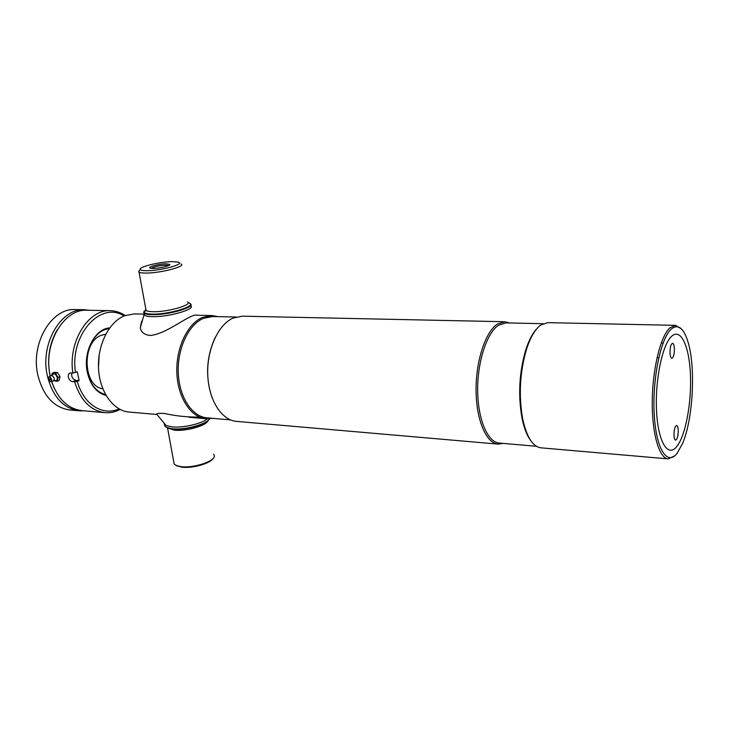 <?xml version="1.0" encoding="UTF-8"?>
<svg xmlns="http://www.w3.org/2000/svg" width="729" height="729" viewBox="0 0 729 729"><rect width="100%" height="100%" fill="white"/><g stroke="black" fill="none" stroke-linecap="round" stroke-linejoin="round"><path stroke-width="1.09" d="M673.988 435.368C674.179 438.32 674.726 439.915 675.628 440.143C677.341 439.295 678.216 436.006 678.234 430.274C678.052 427.303 677.496 425.709 676.585 425.472C674.881 426.319 674.015 429.618 673.988 435.368M670.006 352.991C670.224 356.299 670.844 358.067 671.865 358.303C673.55 357.492 674.389 354.276 674.389 348.644C674.17 345.327 673.55 343.541 672.521 343.295C670.844 344.106 669.997 347.332 670.006 352.991M656.574 411.566C658.159 442.394 667.983 457.848 676.776 446.512C685.615 435.614 691.684 402.636 690.418 374.442C689.279 346.129 680.768 327.54 671.518 336.388C662.242 344.762 654.861 380.875 656.574 411.566M212.558 418.337L206.143 418.747C190.989 417.58 177.767 397.715 176.855 372.893C175.826 348.098 187.444 323.658 202.516 317.397L211.811 315.539L218.035 316.632M156.799 414.464L129.033 412.049C113.323 410.819 99.572 391.856 98.524 368.291C97.34 344.744 109.222 321.58 124.805 315.648L134.428 313.898L143.987 314.099M230.455 419.877L207.009 417.854C192.137 416.724 179.17 397.223 178.268 372.856C177.247 348.526 188.638 324.514 203.427 318.354L212.576 316.514L235.986 317.024M503.101 443.396L498.089 444.107L236.469 421.38C221.57 420.241 208.594 400.03 207.747 374.715C206.781 349.419 218.272 324.478 233.107 318.081L242.256 316.176L504.814 321.735L509.635 322.974M498.089 444.107C486.27 443.287 476.237 420.095 476.064 390.489C475.791 360.919 485.55 331.567 497.506 324.022L504.814 321.735M499.356 443.077L499.256 443.068C487.665 442.266 477.841 419.503 477.668 390.443C477.395 361.42 486.954 332.588 498.663 325.161L505.853 322.892L543.032 323.703M540.982 447.834L540.882 447.825C532.726 446.631 526.666 436.999 522.684 418.938C518.565 395.382 519.841 372.145 526.511 349.227C530.457 337.144 535.232 329.071 540.836 324.997L547.752 322.646L675.455 325.344L681.36 328.852M674.443 456.026L668.119 458.878C659.134 458.341 651.854 433.272 652.255 400.85C652.573 368.464 660.602 336.206 669.851 327.895L675.455 325.344M671.172 329.134C678.088 323.548 683.738 327.941 688.112 342.302C695.858 367.698 693.024 419.23 682.554 443.533L677.104 453.329C667.217 466.278 656.036 449.11 654.214 414.154C652.245 379.344 660.684 338.384 671.172 329.134M98.488 367.562L99.171 354.841M671.518 336.388C680.768 327.54 689.279 346.129 690.418 374.442C691.684 402.636 685.615 435.614 676.776 446.512C667.983 457.848 658.159 442.394 656.574 411.566C654.861 380.875 662.242 344.762 671.518 336.388M530.794 440.644C526.976 435.605 524.042 428.123 522.01 418.209C517.964 395.118 519.212 372.346 525.755 349.884C528.844 340.334 532.553 333.271 536.863 328.697M211.993 397.496C205.241 377.002 206.316 356.946 215.228 337.299M168.645 265.529L165.775 265.174C158.949 265.602 154.092 266.659 151.213 268.363M166.312 263.798L169.811 264.417C170.85 265.702 159.432 268.482 153.172 268.445L150.338 268.19C146.502 267.215 159.141 263.77 166.312 263.798M172.427 261.629C160.334 261.62 138.41 266.905 140.205 269.475C140.651 270.304 142.848 270.714 146.802 270.705C161.027 270.796 185.831 263.925 178.168 262.13L172.427 261.629M139.822 270.012L138.638 271.68L139.048 272.136C140.059 272.764 142.337 273.074 145.864 273.065C160.362 273.193 186.351 266.395 181.102 263.971M145.581 309.734L144.023 311.93C144.406 313.215 147.039 313.926 151.933 314.071C169.174 314.728 198.634 305.487 188.611 302.79M144.178 311.11L143.64 312.468L144.16 313.224C145.299 314.081 147.814 314.563 151.705 314.664C167.743 315.293 196.219 307.1 190.315 303.747L189.895 303.474M213.797 454.24L214.353 456.19C214.262 461.63 192.966 468.382 180.938 466.642L176.445 465.585L174.158 464.054L173.721 461.667M209.086 419.503C205.961 424.779 184.71 430.447 172.809 429.062L166.176 427.23M209.624 418.765C206.963 424.196 184.811 430.228 172.436 428.789L167.069 427.65L164.909 426.265L164.399 424.05M213.041 458.505C210.262 463.535 192.009 468.629 181.685 467.161L175.926 465.357M141.554 321.352L140.314 327.886C141.116 332.251 144.388 334.784 150.138 335.477C166.905 334.265 190.77 312.887 197.112 315.229M190.524 305.615C197.003 308.932 168.308 317.315 152.06 316.659C147.358 316.523 144.688 315.848 144.069 314.646L144.214 313.506M199.609 417.088C187.79 417.252 176.053 416.049 164.408 413.461C159.915 413.234 157.3 413.416 156.562 414.026L156.689 414.446M164.189 423.859L166.002 425.444L172.09 426.902C182.833 428.096 201.678 423.759 207.492 418.82M125.151 315.52C120.558 312.449 115.656 310.846 110.425 310.691L87.252 310.244C63.842 308.367 42.738 344.225 50.246 375.936M77.31 381.385L72.69 381.741C70.595 381.358 69.155 379.845 68.362 377.185C68.043 374.988 68.626 373.594 70.121 373.011L72.854 373.057L77.329 371.79L79.124 380.593L77.31 381.385C83.507 404.504 102.862 416.387 119.027 408.878M110.425 310.691C88.446 309.023 67.915 341.646 72.854 373.057M109.687 327.895C94.87 328.715 82.778 352.043 87.325 372.246C90.396 385.213 96.647 392.958 106.06 395.492M109.058 328.77C94.633 329.608 82.896 352.289 87.307 371.927C90.296 384.529 96.365 392.065 105.532 394.544M51.723 381.604C57.873 399.091 67.879 408.75 81.739 410.6L81.894 410.618M71.843 372.993C71.214 376.702 72.545 379.162 75.834 380.365L79.124 380.593M124.012 315.976C100.775 300.558 69.465 334.802 75.506 372.574M74.668 381.878C80.6 400.44 90.651 410.691 104.821 412.65C110.079 413.097 115.173 412.031 120.103 409.452M102.807 388.785C82.742 386.434 81.52 341.719 101.477 335.24L105.741 334.21M57.263 329.763C49.299 343.55 46.866 358.796 49.973 375.481L50.091 376M89.512 310.29L84.71 309.752C61.063 307.866 39.758 344.015 47.376 375.954C52.78 396.849 63.368 408.468 79.16 410.819L84.117 410.81M84.71 309.752L75.297 309.579C51.577 307.702 30.244 343.605 37.899 375.326C43.321 396.084 53.955 407.629 69.784 409.98L69.938 409.999M51.613 381.622L54.137 387.983M48.561 377.567C49.49 375.9 50.857 375.389 52.67 376.036L54.292 378.223L54.11 379.782C53.199 381.449 51.832 381.969 50.009 381.331L48.387 379.144L48.561 377.567C49.754 376.629 50.766 377.23 51.613 379.362C51.777 380.957 51.24 381.613 50.009 381.331M52.041 375.563L52.306 375.18L52.041 375.563C53.645 372.811 55.386 373.43 57.263 377.431C57.427 380.429 56.333 381.34 53.964 380.155L53.955 380.11M51.622 375.745L52.233 373.221L54.238 372.382L57.463 372.583L55.468 373.43L57.564 372.665L59.978 376.565L57.992 377.412L60.006 376.702L59.177 380.383L57.117 381.303L59.04 380.438M53.563 380.647L57.117 381.303M57.19 381.231L58.019 377.558M57.992 377.412L55.568 373.503M55.468 373.43L52.233 373.221M50.483 379.29L50.246 379.9L49.508 379.217L49.745 378.606L50.483 379.29M49.991 378.624L50.465 379.681M145.782 308.914L146.055 310.417C147.085 311.183 149.354 311.611 152.862 311.693C167.287 312.231 192.921 304.904 187.626 301.906M207.993 420.697C206.517 425.663 185.877 431.541 174.331 430.174L167.624 427.969M75.834 380.365L72.69 381.741M657.011 357.748L658.752 357.821M661.258 342.958L663.108 343.013M211.811 315.539L197.049 315.22M668.119 458.878L540.882 447.825M522.01 418.209L522.684 418.938M525.755 349.884L526.511 349.227M536.38 446.266L499.256 443.068M206.143 418.747L188.993 417.252M169.237 265.21L169.811 264.417M140.205 269.475L138.638 271.68M145.928 309.725C144.88 310.809 144.661 311.283 145.253 311.155L146.055 310.417L139.048 272.136M144.023 311.93L143.64 312.468M144.524 315.201L144.16 313.224M177.393 466.15L176.445 465.585M164.517 424.16L164.909 426.265M167.561 427.95L167.069 427.65M167.552 427.941L174.158 464.054M140.314 327.886L144.069 314.646M191.198 306.554L190.716 306.071M156.562 414.026L166.002 425.444M81.739 410.6L104.821 412.65M69.784 409.98L79.16 410.819"/></g></svg>
